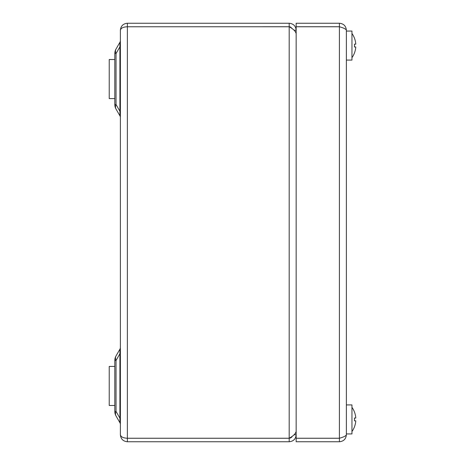 <?xml version="1.0" encoding="UTF-8"?>
<svg xmlns="http://www.w3.org/2000/svg" width="465" height="465" viewBox="0 0 465 465"><rect width="100%" height="100%" fill="white"/><g stroke="black" fill="none" stroke-linecap="round" stroke-linejoin="round"><path stroke-width="0.7" d="M346.379 404.922L351.959 404.922L351.959 433.938L346.379 433.938M354.446 418.035A20.402 16.955 -90 0 1 354.446 420.825A20.402 16.955 -90 0 0 354.446 418.035L355.772 418.035A20.879 20.879 0 0 0 354.435 411.955A20.879 20.879 0 0 1 355.772 418.035M354.446 420.825L355.772 420.825A20.879 20.879 0 0 1 354.435 426.905L354.435 426.899A20.879 20.879 0 0 1 351.959 431.526M354.435 411.961L354.435 411.955A20.879 20.879 0 0 0 351.959 407.334M355.772 420.825L355.772 420.825A20.879 20.879 0 0 1 354.435 426.899M346.379 30.225L346.379 434.775C345.972 435.932 343.647 437.083 339.404 438.245L339.404 26.755C343.635 27.912 345.96 29.068 346.379 30.225C345.972 25.994 343.647 23.669 339.404 23.25L339.404 26.738L296.159 26.738L296.159 23.25L339.404 23.25M339.404 26.755L296.159 26.755L296.159 438.245L339.404 438.245M339.404 441.75L339.404 438.263L296.159 438.263L296.159 441.75L339.404 441.75C343.635 441.343 345.96 439.018 346.379 434.775M354.446 44.175A20.402 16.955 -90 0 1 354.446 46.965A20.402 16.955 -90 0 0 354.446 44.175L355.772 44.175A20.879 20.879 0 0 0 354.435 38.095A20.879 20.879 0 0 1 355.772 44.175M354.446 46.965L355.772 46.965A20.879 20.879 0 0 1 354.435 53.045L354.435 53.039A20.879 20.879 0 0 1 351.959 57.666M354.435 38.101L354.435 38.095A20.879 20.879 0 0 0 351.959 33.474M355.772 46.965L355.772 46.965A20.879 20.879 0 0 1 354.435 53.039M346.379 31.062L351.959 31.062L351.959 60.078L346.379 60.078M294.083 30.225L296.159 30.225C295.752 25.994 293.427 23.669 289.184 23.25L127.364 23.25C123.138 23.674 120.813 25.999 120.389 30.225C120.813 28.121 123.138 26.964 127.364 26.755L289.184 26.755C293.421 29.086 295.746 31.417 296.159 33.747M294.083 434.775L296.159 434.775C295.74 439.018 293.415 441.343 289.184 441.75L127.364 441.75L127.364 438.263L289.184 438.263L289.184 441.75M292.409 28.894L290.52 27.005L289.184 26.738L126.939 26.767M289.184 26.738L289.184 23.25M296.159 431.253C295.746 433.583 293.421 435.914 289.184 438.245L127.364 438.245C123.138 438.036 120.813 436.879 120.389 434.775L120.389 30.225M120.389 434.775C120.813 439.001 123.138 441.326 127.364 441.75M126.939 438.233L127.364 438.263M127.364 26.755L127.364 438.245M289.184 438.263L290.52 437.995L291.921 436.937M120.389 424.452A3.488 3.488 0 0 0 119.924 422.708L116.023 415.954A9.068 5.935 150 0 1 116.023 411.42L119.924 418.175L120.389 418.175M119.924 422.708L119.924 349.192L116.023 355.946L119.924 349.192A3.488 3.488 0 0 0 120.389 347.448M114.809 411.42L114.809 360.48L116.023 360.48L116.023 411.42L114.809 411.42A9.068 9.068 0 0 0 116.023 415.954M120.389 117.552A3.488 3.488 0 0 0 119.924 115.808L116.023 109.054A9.068 9.068 0 0 1 114.809 104.52L114.809 53.58A9.068 9.068 0 0 1 116.023 49.046L119.924 42.292A3.488 3.488 0 0 0 120.389 40.548M114.809 53.58L116.023 53.58L116.023 104.52A9.068 5.935 150 0 0 116.023 109.054L119.924 115.808L119.924 46.826L116.023 53.58A9.068 5.935 30 0 1 116.023 49.046L119.924 42.292L119.924 46.826L120.389 46.826M114.809 360.48A9.068 9.068 0 0 1 116.023 355.946A9.068 5.935 30 0 0 116.023 360.48L119.924 353.726L120.389 353.726M114.809 104.52L116.023 104.52L119.924 111.275L120.389 111.275M114.809 405.48L109.228 405.48L109.228 366.42L114.809 366.42M114.809 98.58L109.228 98.58L109.228 59.52L114.809 59.52M127.364 23.25L127.364 26.738M289.184 438.245L289.184 26.755"/></g></svg>
